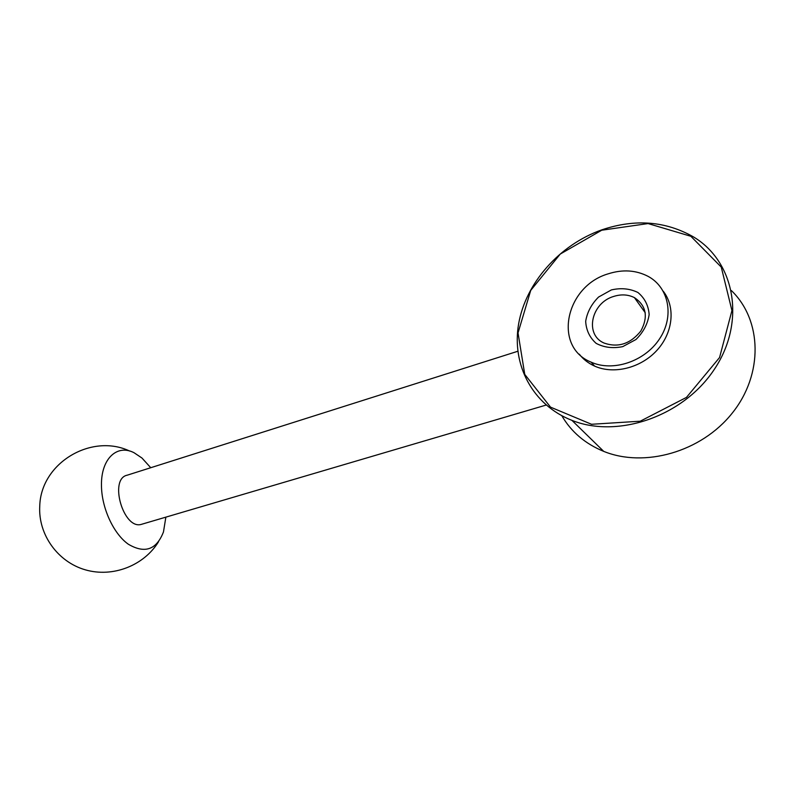 <?xml version="1.0" encoding="UTF-8"?>
<svg xmlns="http://www.w3.org/2000/svg" width="795" height="795" viewBox="0 0 795 795"><rect width="100%" height="100%" fill="white"/><g stroke="black" fill="none" stroke-linecap="round" stroke-linejoin="round"><path stroke-width="1.19" d="M611.365 289.927L598.575 297.042C591.48 304.127 587.177 312.206 585.677 321.299C586.173 330.213 589.671 337.567 596.151 343.361C604.061 347.534 612.925 348.627 622.763 346.62L635.97 339.505C643.344 332.221 647.736 323.903 649.157 314.542C648.442 305.449 644.695 298.095 637.918 292.481C629.849 288.575 620.994 287.72 611.365 289.927M608.135 273.848C565.354 286.299 552.813 346.938 591.132 362.152C612.806 372.03 644.596 361.655 659.482 338.968C674.647 316.41 668.943 287.492 648.104 276.362C635.92 270.071 622.604 269.227 608.135 273.848M579.287 354.182C583.282 359.33 588.38 363.295 594.61 366.097C613.561 374.644 640.522 368.194 656.75 350.535C673.077 332.946 675.72 307.188 663.278 291.258M601.716 230.222L560.276 254.042L530.732 290.374L518.032 332.916L524.75 374.385L550.538 407.149L591.54 424.282L640.263 421.201L686.463 397.401L719.564 357.531L731.937 310.547L721.254 267.09L690.865 236.284L648.074 223.564L601.716 230.222M601.865 229.825C559.292 244.86 525.753 283.04 518.638 323.813C511.533 364.517 532.223 404.864 571.933 420.366C617.516 438.681 683.144 416.769 714.427 369.188C746.177 321.826 734.968 261.803 693.667 237.019C665.703 221.05 635.106 218.645 601.865 229.825M561.827 415.745C571.237 431.894 585.2 443.769 603.723 451.381C644.298 467.917 701.12 452.256 732.205 413.161C763.548 374.236 762.137 320.166 731.39 290.572M142.226 524.114L141.57 524.303C123.523 530.364 108.527 478.699 127.289 475.162L517.823 351.261M165.867 517.148L163.472 531.925C156.496 549.842 144.76 553.926 128.263 544.178C113.377 533.654 101.442 507.568 101.462 485.119C101.064 458.526 117.243 443.888 134.077 452.743L141.957 458.019L150.742 467.718M613.81 296.396C591.132 302.796 584.295 334.854 604.2 343.102C618.242 347.912 630.455 343.877 640.84 331.018C648.452 316.778 646.305 305.638 634.4 297.608C628.12 294.488 621.263 294.08 613.81 296.396M591.132 362.152L594.61 366.097M571.933 420.366L603.723 451.381M141.57 524.303L546.165 405.053M129.645 451.043C91.574 432.997 40.823 462.799 39.75 506.087C38.081 534.588 57.826 562.005 85.393 569.846C112.94 577.836 143.984 565.523 158.533 541.743M634.4 297.608L645.262 312.773"/></g></svg>
